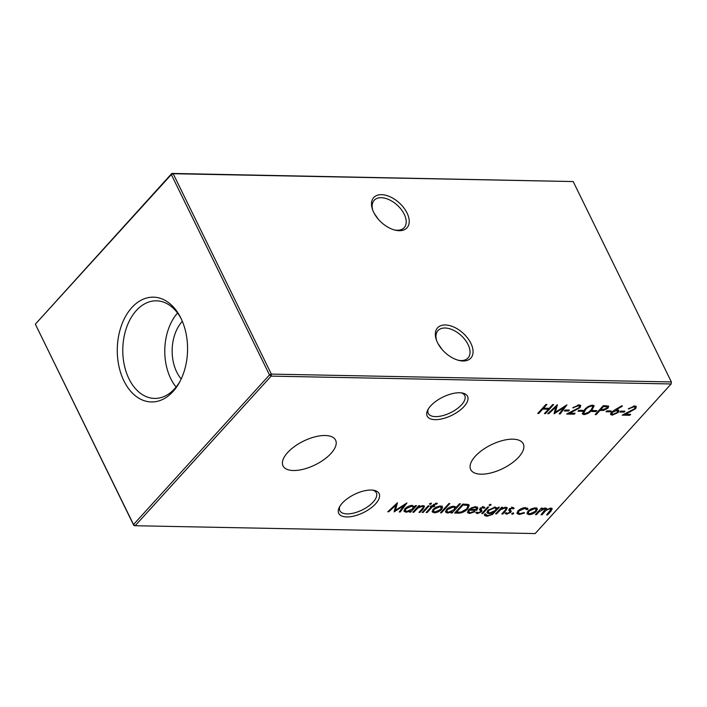 <?xml version="1.0" encoding="UTF-8"?>
<svg xmlns="http://www.w3.org/2000/svg" width="707" height="707" viewBox="0 0 707 707"><rect width="100%" height="100%" fill="white"/><g stroke="black" fill="none" stroke-linecap="round" stroke-linejoin="round"><path stroke-width="1.06" d="M464.039 406.525A22.483 10.154 -26.1 0 1 437.951 419.525A22.483 10.154 -26.1 0 1 427.691 410.113A22.483 10.154 -26.1 0 1 430.687 405.871A22.483 10.154 -26.1 0 1 462.511 393.057A22.483 10.154 -26.1 0 1 464.039 406.525M428.301 409.017A20.309 9.173 153.9 0 0 428.274 413.401A20.309 9.173 153.9 0 0 442.662 415.654A20.309 9.173 153.9 0 0 461.583 404.757A20.309 9.173 153.9 0 0 464.746 395.531A20.309 9.173 153.9 0 0 461.273 392.862M375.611 503.817A22.483 10.154 -26.1 0 1 349.523 516.817A22.483 10.154 -26.1 0 1 339.263 507.405A22.483 10.154 -26.1 0 1 342.259 503.163A22.483 10.154 -26.1 0 1 374.083 490.349A22.483 10.154 -26.1 0 1 375.611 503.817M339.873 506.309A20.309 9.173 153.9 0 0 339.846 510.693A20.309 9.173 153.9 0 0 354.242 512.946A20.309 9.173 153.9 0 0 373.155 502.05A20.309 9.173 153.9 0 0 376.327 492.814A20.309 9.173 153.9 0 0 372.845 490.154M394.426 229.952A20.309 11.957 42.3 0 0 397.148 230.252A20.309 11.957 42.3 0 0 404.21 227.636A20.309 11.957 42.3 0 0 404.245 214.274A20.309 11.957 42.3 0 0 381.206 197.704A20.309 11.957 42.3 0 0 374.153 200.311A20.309 11.957 42.3 0 0 372.775 210.271M373.685 212.347A22.483 13.23 -137.7 0 1 372.474 209.449A22.483 13.23 -137.7 0 1 382.92 194.752A22.483 13.23 -137.7 0 1 407.038 213.001A22.483 13.23 -137.7 0 1 395.284 230.173A22.483 13.23 -137.7 0 1 373.685 212.347M458.26 360.252A20.309 11.957 42.3 0 0 460.991 360.552A20.309 11.957 42.3 0 0 468.043 357.936A20.309 11.957 42.3 0 0 468.078 344.574A20.309 11.957 42.3 0 0 445.039 328.004A20.309 11.957 42.3 0 0 437.987 330.62A20.309 11.957 42.3 0 0 436.608 340.58M437.518 342.656A22.483 13.23 -137.7 0 1 436.307 339.749A22.483 13.23 -137.7 0 1 446.753 325.052A22.483 13.23 -137.7 0 1 470.871 343.31A22.483 13.23 -137.7 0 1 459.117 360.473A22.483 13.23 -137.7 0 1 437.518 342.656M378.448 219.4L374.233 213.408M442.282 349.709L438.066 343.717M287.608 452.577A29.261 13.221 153.9 0 0 282.95 465.701A29.261 13.221 153.9 0 0 303.568 469.183A29.261 13.221 153.9 0 0 331.017 453.434A29.261 13.221 153.9 0 0 335.498 439.957A29.261 13.221 153.9 0 0 314.65 436.935A29.261 13.221 153.9 0 0 287.608 452.577M475.281 456.262A29.261 13.221 153.9 0 0 470.623 469.377A29.261 13.221 153.9 0 0 491.241 472.859A29.261 13.221 153.9 0 0 518.691 457.111A29.261 13.221 153.9 0 0 523.171 443.634A29.261 13.221 153.9 0 0 502.324 440.611A29.261 13.221 153.9 0 0 475.281 456.262M131.847 307.563A52.415 35.147 -88.9 0 0 123.919 380.914A52.415 35.147 -88.9 0 0 172.994 391.554A52.415 35.147 -88.9 0 0 179.384 382.54A52.415 35.147 -88.9 0 0 180.656 317.664A52.415 35.147 -88.9 0 0 131.847 307.563M181.222 318.822A48.801 32.716 -88.9 0 0 157.343 300.855A48.801 32.716 -88.9 0 0 136.354 310.514A48.801 32.716 -88.9 0 0 124.352 365.325A48.801 32.716 -88.9 0 0 155.434 398.412A48.801 32.716 -88.9 0 0 174.664 388.717A48.801 32.716 -88.9 0 0 179.993 381.4M177.545 313.015A47.157 31.612 -88.9 0 0 176.096 387.056M182.335 321.323A36.137 24.232 -88.9 0 0 182.203 321.464A36.137 24.232 -88.9 0 0 181.204 378.943M511.806 513.547L513.415 512.814L513.662 513.582L512.054 514.316L511.727 513.644M513.415 512.814L513.662 513.582L513.291 512.814M531.187 508.863L535.296 507.829L537.408 508.978L536.401 511.338C534.271 513.423 531.832 514.519 529.101 514.643L527.06 513.803L527.952 511.179L531.187 508.863M537.718 413.471L545.91 404.466L546.909 404.484L543.55 408.178L549.277 408.293L552.635 404.598L553.643 404.616L545.451 413.622L544.452 413.604L548.438 409.22L542.711 409.106L538.725 413.489L537.718 413.471M564.221 410.935L565.061 410.016L569.356 410.095L568.516 411.023L564.221 410.935M577.972 411.209L578.812 410.281L583.107 410.369L582.268 411.288L577.972 411.209M591.724 411.474L592.563 410.555L596.858 410.634L596.019 411.562L591.724 411.474M606.04 411.757L606.88 410.829L611.175 410.917L610.335 411.836L606.04 411.757M619.792 412.022L620.631 411.103L624.926 411.182L624.087 412.11L619.792 412.022M458.118 513.141L454.654 513.07L462.838 504.064L468.343 504.498L469.245 505.249L467.813 508.854C464.967 511.753 461.733 513.185 458.118 513.141L457.65 512.186M477.057 512.098L478.047 512.822L480.451 511.788L480.742 511.161L479.532 509.526L480.08 508.51L483.712 506.822L484.958 507.803L483.765 508.351L482.978 507.626L481.113 508.492L480.848 509.102L482.033 510.754L481.485 511.78L477.366 513.636L475.838 512.699L477.022 512.115M483.765 508.351L482.651 506.963M480.407 508.192L481.688 510.047M480.742 511.161L479.532 509.526M481.723 513.6L487.706 507.016L488.705 507.034L482.722 513.618L481.723 513.6M495.616 513.874L501.599 507.29L502.597 507.308L501.519 508.501L505.814 507.255L507.281 507.882L505.832 510.648L502.774 514.016L501.776 513.989L505.832 509.394L506.035 508.474L504.904 508.059L500.538 509.747L496.614 513.892L495.616 513.874M459.47 503.764L460.478 503.782L452.073 513.017L451.075 512.999L452.109 511.859L447.637 513.052L445.604 512.16L446.488 509.544C448.645 507.467 451.101 506.362 453.859 506.239L455.9 507.688L459.47 503.764M455.768 507.06L455.37 506.601M436.378 506.999L440.479 505.973L442.6 507.122L441.592 509.482C439.454 511.559 437.023 512.663 434.292 512.787L432.251 511.948L433.135 509.314L436.378 506.999M422.141 512.434L428.124 505.85L429.131 505.867L423.148 512.451L422.141 512.434M412.835 512.248L418.818 505.664L419.817 505.691L418.738 506.875L423.033 505.629L424.5 506.256L423.051 509.031L419.993 512.389L418.995 512.372L423.051 507.776L423.254 506.848L422.123 506.433L417.757 508.13L413.834 512.266L412.835 512.248M133.8 525.442L133.517 524.55L135.152 525.734L535.164 533.573L671.146 383.963L271.135 376.124L135.152 525.734L133.8 525.442L35.35 324.177L133.517 524.55L269.491 374.94L171.333 174.567L35.35 324.177L171.836 173.427L573.2 181.558L173.188 173.719L271.355 374.1L671.367 381.939L573.2 181.558M415.522 505.602L416.529 505.62L410.546 512.204L409.539 512.186L410.573 511.046L406.101 512.239L404.068 511.347L404.961 508.731C407.117 506.654 409.574 505.549 412.322 505.425L414.417 506.822L415.522 505.602M429.582 503.764L431.146 503.084L431.447 503.799L429.883 504.471L429.556 503.799M431.146 503.084L431.447 503.799L431.093 503.092M436.299 503.19L437.368 503.384L436.599 504.224L435.768 504.003L433.144 505.947L434.858 505.982L434.125 506.786L432.41 506.76L427.161 512.531L426.153 512.513L431.403 506.733L430.254 506.716L430.987 505.903L432.136 505.929L436.299 503.19M440.479 512.796L448.874 503.552L449.873 503.57L441.477 512.814L440.479 512.796M506.274 512.672L507.264 513.397L509.667 512.363L509.959 511.735L508.748 510.101L509.296 509.084L512.928 507.396L514.175 508.368L512.982 508.925L512.195 508.2L510.33 509.067L510.065 509.667L511.249 511.329L510.701 512.354L506.583 514.201L505.054 513.264L506.239 512.69M512.982 508.925L511.868 507.538M509.623 508.757L510.905 510.622M509.959 511.735L508.748 510.101M485.603 514.148L487.512 515.474C489.73 515.491 491.612 514.625 493.159 512.884L489.058 513.742L486.999 512.822L487.883 510.348L495.174 507.043L497.26 508.377L498.302 507.228L499.31 507.246L492.426 514.484L486.876 516.287L484.507 515.412L484.595 514.13L485.603 514.148L485.665 514.811L485.099 513.653M489.164 504.931L490.72 504.259L491.02 504.966L489.465 505.638L489.129 504.966M490.72 504.259L491.02 504.966L490.676 504.259M470.146 512.672L474.415 511.338L474.963 511.735L469.536 513.476L467.557 512.699L468.511 510.012L471.454 507.829L475.758 506.663L477.87 508.024L476.677 510.33L469.377 510.18L468.706 512.045L470.146 512.672M633.799 406.896L628.311 408.902L634.692 405.968L636.344 406.64L635.628 408.717L625.448 414.249L630.644 414.355L629.804 415.274L622.213 415.133L634.559 408.77L635.001 407.409L633.401 406.083M614.949 409.768L622.019 405.721L622.346 406.225L616.089 409.804L618.925 410.44L618.21 412.481L612.218 415.168L610.574 414.461L611.325 412.358L614.949 409.768M595.153 414.602L603.336 405.588L608.692 406.348L608.011 408.142L603.707 410.387L599.934 410.458L596.151 414.62L595.153 414.602M583.92 414.611L582.347 413.913L584.486 409.813C586.483 407.241 589.161 405.685 592.528 405.146L594.136 405.853L592.077 409.954C590.027 412.526 587.305 414.081 583.92 414.611L583.355 413.454L582.268 413.233M578.229 405.8L572.75 407.815L579.121 404.881L580.774 405.553L580.058 407.621L569.877 413.162L575.083 413.268L574.243 414.187L566.652 414.037L578.989 407.674L579.431 406.322L577.831 404.996M548.756 413.692L547.739 413.666L557.408 404.687L555.446 412.172L566.908 404.872L560.2 413.913L559.193 413.895L564.018 407.391L554.094 413.798L555.729 407.214L548.756 413.692L548.429 413.029M535.429 514.652L541.412 508.068L542.419 508.086L541.376 509.234L545.336 508.033L546.661 508.589L546.484 509.667L550.93 508.139L552.229 508.687L550.841 511.329L547.607 514.89L546.599 514.873L550.992 509.34L550.019 508.943C547.616 509.296 545.724 510.383 544.346 512.221L542.022 514.784L541.014 514.767L545.371 509.226L544.425 508.837L538.946 511.903L536.436 514.669L535.429 514.652M526.724 509.659L524.797 508.448L518.956 510.958L518.293 512.92L520.078 513.644L524.099 512.548L524.532 513.008L519.327 514.457L517.056 513.521L517.895 511.011C520.175 508.846 522.747 507.714 525.61 507.644L527.943 509.261L526.724 509.659L525.708 507.644M527.864 508.545L527.943 509.261L527.378 508.103L526.255 508.474M388.779 511.78L387.772 511.762L397.431 502.783L395.469 510.26L406.932 502.969L400.233 512.001L399.225 511.983L404.042 505.478L394.126 511.886L395.752 505.302L388.779 511.78L388.461 511.117M269.491 374.94L271.135 376.124L271.355 374.1L269.491 374.94M671.146 383.963L671.367 381.939L671.146 383.963M171.333 174.567L173.188 173.719L171.836 173.427L171.333 174.567M414.205 506.389L413.321 507.37M410.184 511.479L410.546 512.204M410.325 510.534L410.573 511.046M405.588 511.081L406.101 512.239M405.535 511.081L403.927 510.675M404.634 509.111L405.288 510.728L406.87 511.426L412.517 508.907L413.215 506.919L411.607 506.23L405.951 508.757L405.288 510.728M413.215 506.919L412.375 505.425M411.244 505.487L411.607 506.23M405.624 508.077L405.951 508.757M418.385 506.141L418.738 506.875M423.961 505.788L423.281 506.928M419.64 511.665L419.993 512.389M423.254 506.848L422.653 505.638M421.779 505.744L422.123 506.433M417.351 507.281L417.757 508.13M413.48 511.541L413.834 512.266M422.786 511.727L423.148 512.451M436.095 503.19L436.599 504.224M435.424 503.296L435.768 504.003M433.63 504.321L433.974 505.037M432.79 505.213L433.144 505.947M433.718 505.956L434.125 506.786M432.984 505.62L432.428 505.611M432.004 505.929L432.41 506.76M426.798 511.797L427.161 512.531M430.996 505.903L431.403 506.733M442.034 505.965L441.018 508.324M441.177 508.642L441.592 509.482M433.727 511.638L434.292 512.787M433.718 511.629L432.118 511.267M432.79 509.738L433.444 511.311L435.017 511.983L440.585 509.464L441.256 507.449L439.745 506.786L434.133 509.34L433.444 511.311M441.256 507.449L440.434 505.973M439.383 506.044L439.745 506.786M433.806 508.66L434.133 509.34M441.124 512.08L441.477 512.814M455.688 507.264L454.857 508.183M451.72 512.292L452.073 513.017M451.861 511.347L452.109 511.859M447.124 511.895L447.637 513.052M447.063 511.895L445.463 511.488M446.17 509.924L446.824 511.541L448.406 512.239L454.053 509.72L454.751 507.732L453.134 507.043L447.487 509.57L446.824 511.541M454.751 507.732L453.912 506.239M452.772 506.3L453.134 507.043M447.151 508.89L447.487 509.57M513.176 507.414L512.469 507.741M512.407 507.767L511.629 507.043M510.021 508.43L510.33 509.067M509.5 508.51L510.047 509.217M510.675 510.162L510.136 511.188L510.701 512.354M506.424 513.035L506.583 514.201M508.775 509.871L509.34 511.028M501.166 507.767L501.519 508.501M506.742 507.414L506.062 508.554M502.421 513.282L502.774 514.016M506.035 508.474L505.434 507.264M504.559 507.361L504.904 508.059M500.132 508.907L500.538 509.747M496.261 513.158L496.614 513.892M497.048 507.944L496.164 508.925M492.143 513.901L492.426 514.484M486.407 515.341L486.876 516.287M485.921 515.111L484.436 514.74M493.239 512.08L493.468 512.548M488.51 512.637L489.058 513.742M488.44 512.584L486.893 512.177M487.53 510.781L488.183 512.275L489.845 512.937L495.342 510.481L496.075 508.536L494.52 507.856L488.855 510.401L488.183 512.275M496.075 508.536L495.227 507.052M494.158 507.113L494.52 507.856M488.528 509.72L488.855 510.401M482.368 512.893L482.722 513.618M483.959 506.839L483.252 507.166M483.19 507.193L482.413 506.468M480.804 507.865L481.113 508.492M480.283 507.935L480.831 508.642M481.458 509.597L480.919 510.622L481.485 511.78M477.207 512.46L477.366 513.636M479.558 509.296L480.124 510.454M469.006 512.389L469.536 513.476M468.909 512.319L467.46 512.009M477.296 507.016L476.757 508.36M476.271 509.5L476.677 510.33M470.058 509.049L469.554 509.04M469.033 509.491L469.377 510.18M468.061 510.569L468.706 512.045M469.916 508.766L470.217 509.376L476.412 509.5L476.695 508.165L475.82 506.672M472.135 507.493L472.409 508.05L470.217 509.376M474.706 506.725L475.077 507.476L472.409 508.05M476.695 508.165L475.077 507.476M456.395 511.956L455.679 511.939M468.821 504.763L468.016 506.751M467.424 508.077L467.813 508.854M462.643 504.277L463.005 505.001L456.492 512.168L457.783 512.186L461.176 512.027L466.806 508.837L467.91 506.035L466.337 504.153M456.139 511.435L456.492 512.168M466.426 504.179L466.991 505.337L463.005 505.001M467.91 506.035L466.991 505.337M628.991 408.257L629.318 408.92M635.849 406.18L635.063 407.559L635.628 408.717M625.191 413.728L625.448 414.249M629.345 414.329L629.804 415.274M625.35 414.046L624.555 414.028M635.001 407.409L634.206 405.977M623.618 411.156L624.087 412.11M615.824 409.265L616.089 409.804M618.439 409.972L617.644 411.324L618.21 412.481M612.112 414.002L611.643 414.01L612.218 415.168M611.643 414.01L610.512 413.772M611.255 412.437L611.873 413.71L613.11 414.249L617.167 412.508L617.582 411.227L616.274 410.661L612.297 412.411L611.873 413.71M615.947 409.521L615.399 409.512M617.582 411.227L616.743 409.751M615.709 409.503L616.274 410.661M611.97 411.739L612.297 412.411M609.876 410.891L610.335 411.836M608.153 405.889L607.446 406.985L608.011 408.142M603.318 409.592L603.707 410.387M600.667 409.326L599.951 409.318M599.571 409.733L599.934 410.458M595.798 413.887L596.151 414.62M600.411 408.805L600.773 409.539L602.709 409.592L607.013 408.125L607.384 407.029L606.633 405.668M607.384 407.029L603.495 406.534L600.773 409.539M603.142 405.8L603.495 406.534M595.55 410.608L596.019 411.562M593.659 405.385L592.89 407.099M591.706 409.203L592.077 409.954M583.902 413.436L583.355 413.454M591.326 405.261L591.724 406.065C589.072 406.569 586.996 407.824 585.493 409.821L583.673 413.153L584.795 413.692L588.595 412.19L591.079 409.936L592.828 406.596L592.033 405.164M583.028 411.589L583.673 413.153M592.828 406.596L591.724 406.065M581.799 410.343L582.268 411.288M573.421 407.17L573.748 407.833M580.279 405.093L579.493 406.463L580.058 407.621M569.621 412.641L569.877 413.162M573.775 413.242L574.243 414.187M569.78 412.959L568.985 412.941M579.431 406.322L578.635 404.89M568.057 410.069L568.516 411.023M556.391 405.632L554.88 411.014L555.446 412.172M564.31 406.454L563.859 407.064M559.794 413.082L560.2 413.913M563.744 406.825L564.018 407.391M555.154 411.589L554.341 412.11M555.402 406.552L555.729 407.214M543.188 407.453L543.55 408.178M548.685 408.284L548.225 408.787M545.097 412.897L545.451 413.622M547.969 408.266L548.438 409.22M543.444 407.974L542.729 407.957M542.349 408.372L542.711 409.106M538.363 412.764L538.725 413.489M541.005 508.519L541.376 509.234M546.078 508.147L546.484 509.667M551.663 508.245L550.992 509.332L550.408 508.156M547.245 514.166L547.607 514.89M549.692 508.28L550.019 508.943M546.113 508.916L545.424 509.429M541.659 514.051L542.022 514.784M544.805 508.068L545.371 509.226M544.09 508.147L544.425 508.837M536.074 513.945L536.436 514.669M536.843 507.82L535.835 510.18M535.986 510.498L536.401 511.338M526.927 513.123L528.527 513.485L529.101 514.643M527.599 511.594L528.253 513.167L529.826 513.839L535.393 511.329L536.065 509.314L534.554 508.642L528.951 511.196L528.253 513.167M536.065 509.314L535.243 507.829M534.192 507.9L534.554 508.642M528.615 510.525L528.951 511.196M524.435 507.706L524.797 508.448M518.638 510.295L518.956 510.958M517.639 511.311L518.293 512.92M518.814 513.397L519.327 514.457M518.638 513.291L516.923 512.858M396.415 503.72L394.904 509.102L395.469 510.26M404.333 504.542L403.883 505.152M399.826 511.17L400.233 512.001M403.768 504.913L404.042 505.478M395.186 509.676L394.373 510.198M395.425 504.639L395.752 505.302M422.68 508.271L423.051 509.031M415.645 509.164L415.999 509.888M505.461 509.897L505.832 510.648M498.426 510.781L498.78 511.514M494.113 511.559L494.555 512.469M463.324 504.073L463.792 505.019M630.176 411.377L630.432 411.898M600.163 409.318L600.729 410.475M605.077 405.624L605.546 406.578M585.14 409.106L585.493 409.821M574.605 410.29L574.862 410.811M550.479 510.578L550.841 511.329M543.983 511.488L544.346 512.221M538.593 511.17L538.946 511.903M512.884 508.598L512.319 507.44M510.127 509.862L509.553 508.704M509.924 511.612L509.358 510.454M483.668 508.024L483.102 506.866M480.91 509.287L480.336 508.13M480.707 511.037L480.141 509.88"/></g></svg>
